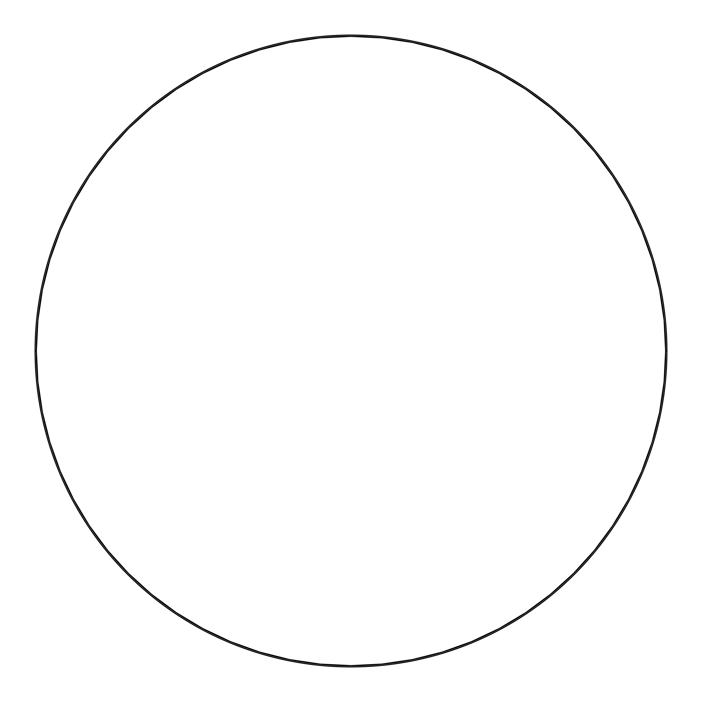 <?xml version="1.0" encoding="UTF-8"?>
<svg xmlns="http://www.w3.org/2000/svg" width="702" height="702" viewBox="0 0 702 702"><rect width="100%" height="100%" fill="white"/><g stroke="black" fill="none" stroke-linecap="round" stroke-linejoin="round"><path stroke-width="0.53" stroke-dasharray="3.51 2.63" d="M230.598 60.311L202.685 73.517L176.193 89.391L151.395 107.783L128.519 128.519L107.783 151.395L89.391 176.193L73.517 202.685L60.311 230.598L49.912 259.67L42.41 289.619L37.882 320.156L36.364 351L35.1 351L36.364 351A314.636 314.636 0 0 0 351 665.636A314.636 314.636 0 0 0 665.636 351L666.9 351A315.9 315.9 0 0 1 351 666.9A315.9 315.9 0 0 1 35.1 351A315.9 315.9 0 0 0 351 666.9A315.9 315.9 0 0 0 666.9 351A315.9 315.9 0 0 0 351 35.1A315.9 315.9 0 0 0 35.1 351A315.9 315.9 0 0 1 351 35.1A315.9 315.9 0 0 1 666.9 351L665.636 351L664.118 320.156L659.59 289.619L652.088 259.67M471.402 641.689L499.315 628.483L525.807 612.609L550.605 594.217L573.481 573.481L594.217 550.605L612.609 525.807L628.483 499.315L641.689 471.402L652.088 442.33L659.59 412.381L664.118 381.844L665.636 351A314.636 314.636 0 0 0 351 36.364A314.636 314.636 0 0 0 36.364 351L37.882 381.844L42.41 412.381L49.912 442.33M60.311 471.402L73.517 499.315L89.391 525.807L107.783 550.605L128.519 573.481L151.395 594.217L176.193 612.609L202.685 628.483L230.598 641.689L259.67 652.088L289.619 659.59L320.156 664.118L351 665.636L381.844 664.118L412.381 659.59L442.33 652.088M641.689 230.598L628.483 202.685L612.609 176.193L594.217 151.395L573.481 128.519L550.605 107.783L525.807 89.391L499.315 73.517L471.402 60.311L442.33 49.912L412.381 42.41L381.844 37.882L351 36.364L320.156 37.882L289.619 42.41L259.67 49.912"/><path stroke-width="1.05" d="M666.9 351L665.636 351A314.636 314.636 0 0 1 351 665.636A314.636 314.636 0 0 1 36.364 351L35.1 351A315.9 315.9 0 0 0 351 666.9A315.9 315.9 0 0 0 666.9 351A315.9 315.9 0 0 1 351 666.9A315.9 315.9 0 0 1 35.1 351A315.9 315.9 0 0 1 351 35.1A315.9 315.9 0 0 1 666.9 351A315.9 315.9 0 0 0 351 35.1A315.9 315.9 0 0 0 35.1 351L36.364 351L37.882 381.844L42.41 412.381L49.912 442.33L60.311 471.402L73.517 499.315L89.391 525.807L107.783 550.605L128.519 573.481L151.395 594.217L176.193 612.609L202.685 628.483L230.598 641.689L259.67 652.088L289.619 659.59L320.156 664.118L351 665.636L381.844 664.118L412.381 659.59L442.33 652.088L471.402 641.689L499.315 628.483L525.807 612.609L550.605 594.217L573.481 573.481L594.217 550.605L612.609 525.807L628.483 499.315L641.689 471.402L652.088 442.33L659.59 412.381L664.118 381.844L665.636 351L664.118 320.156L659.59 289.619L652.088 259.67L641.689 230.598L628.483 202.685L612.609 176.193L594.217 151.395L573.481 128.519L550.605 107.783L525.807 89.391L499.315 73.517L471.402 60.311L442.33 49.912L412.381 42.41L381.844 37.882L351 36.364L320.156 37.882L289.619 42.41L259.67 49.912L230.598 60.311L202.685 73.517L176.193 89.391L151.395 107.783L128.519 128.519L107.783 151.395L89.391 176.193L73.517 202.685L60.311 230.598L49.912 259.67L42.41 289.619L37.882 320.156L36.364 351A314.636 314.636 0 0 1 351 36.364A314.636 314.636 0 0 1 665.636 351L666.9 351M49.912 442.33L60.311 471.402M442.33 652.088L471.402 641.689M652.088 259.67L641.689 230.598M259.67 49.912L230.598 60.311"/></g></svg>
